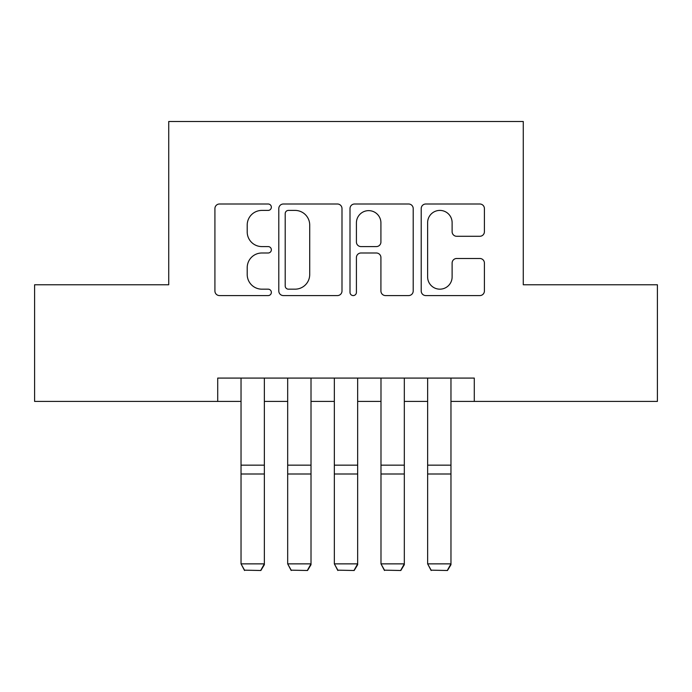 <?xml version="1.0" encoding="UTF-8"?>
<svg xmlns="http://www.w3.org/2000/svg" width="692" height="692" viewBox="0 0 692 692"><rect width="100%" height="100%" fill="white"/><g stroke="black" fill="none" stroke-linecap="round" stroke-linejoin="round"><path stroke-width="1.04" d="M271.359 207.202A3.209 3.209 0 0 0 268.15 204.002L219.502 204.002A4.576 4.576 0 0 0 214.918 208.577L214.918 291.003A4.576 4.576 0 0 0 219.502 295.579L268.15 295.579A3.209 3.209 0 0 0 271.359 292.379A3.209 3.209 0 0 0 268.15 289.17L261.861 289.17A14.653 14.653 0 0 1 247.208 274.516L247.208 267.648A14.653 14.653 0 0 1 261.861 252.995L268.15 252.995A3.209 3.209 0 0 0 271.359 249.795A3.209 3.209 0 0 0 268.15 246.586L261.861 246.586A14.653 14.653 0 0 1 247.208 231.932L247.208 225.064A14.653 14.653 0 0 1 261.861 210.411L268.15 210.411A3.209 3.209 0 0 0 271.359 207.202M479.824 236.283A4.576 4.576 0 0 0 484.409 231.699L484.409 208.577A4.576 4.576 0 0 0 479.824 204.002L425.796 204.002A4.576 4.576 0 0 0 421.212 208.577L421.212 291.003A4.576 4.576 0 0 0 425.796 295.579L479.824 295.579A4.576 4.576 0 0 0 484.409 291.003L484.409 263.072A4.576 4.576 0 0 0 479.824 258.488L456.703 258.488A4.576 4.576 0 0 0 452.118 263.072L452.118 276.921A12.248 12.248 0 0 1 439.87 289.17A12.248 12.248 0 0 1 427.621 276.921L427.621 222.66A12.248 12.248 0 0 1 439.87 210.411A12.248 12.248 0 0 1 452.118 222.66L452.118 231.699A4.576 4.576 0 0 0 456.703 236.283L479.824 236.283M217.712 401.412L34.6 401.412L34.6 284.775L168.727 284.775L168.727 121.498L523.273 121.498L523.273 284.775L657.4 284.775L657.4 401.412L474.288 401.412L474.288 378.083L217.712 378.083L217.712 401.412L241.032 401.412M341.995 208.577A4.576 4.576 0 0 0 337.411 204.002L283.383 204.002A4.576 4.576 0 0 0 278.798 208.577L278.798 291.003A4.576 4.576 0 0 0 283.383 295.579L337.411 295.579A4.576 4.576 0 0 0 341.995 291.003L341.995 208.577M354.589 204.002L408.617 204.002A4.576 4.576 0 0 1 413.202 208.577L413.202 291.003A4.576 4.576 0 0 1 408.617 295.579L385.496 295.579A4.576 4.576 0 0 1 380.92 291.003L380.92 257.571A4.576 4.576 0 0 0 376.336 252.995L360.999 252.995A4.576 4.576 0 0 0 356.415 257.571L356.415 292.379A3.209 3.209 0 0 1 353.214 295.579A3.209 3.209 0 0 1 350.005 292.379L350.005 208.577A4.576 4.576 0 0 1 354.589 204.002M264.361 401.412L287.682 401.412M311.011 401.412L334.34 401.412M357.66 401.412L380.989 401.412M404.318 401.412L427.639 401.412M450.968 401.412L474.288 401.412M288.417 210.411A3.209 3.209 0 0 0 285.208 213.612L285.208 285.969A3.209 3.209 0 0 0 288.417 289.17L295.06 289.17A14.653 14.653 0 0 0 309.713 274.516L309.713 225.064A14.653 14.653 0 0 0 295.06 210.411L288.417 210.411M380.92 222.885A12.248 12.248 0 0 0 368.663 210.636A12.248 12.248 0 0 0 356.415 222.885L356.415 242.01A4.576 4.576 0 0 0 360.999 246.586L376.336 246.586A4.576 4.576 0 0 0 380.92 242.01L380.92 222.885M264.361 378.083L264.361 564.707L260.858 570.502L244.535 570.165L260.858 570.502M244.535 570.502L241.032 563.868L264.361 563.868L260.858 570.165M241.032 378.083L241.032 563.868L244.535 570.165M311.011 378.083L311.011 564.707L307.516 570.502L291.185 570.165L307.516 570.502M291.185 570.502L287.682 563.868L311.011 563.868L307.516 570.165M287.682 378.083L287.682 563.868L291.185 570.165M357.66 378.083L357.66 564.707L354.166 570.502L337.834 570.165L354.166 570.502M337.834 570.502L334.34 563.868L357.66 563.868L354.166 570.165M334.34 378.083L334.34 563.868L337.834 570.165M404.318 378.083L404.318 564.707L400.815 570.502L384.484 570.165L400.815 570.502M384.484 570.502L380.989 563.868L404.318 563.868L400.815 570.165M380.989 378.083L380.989 563.868L384.484 570.165M450.968 378.083L450.968 564.707L447.464 570.502L431.142 570.165L447.464 570.502M431.142 570.502L427.639 563.868L450.968 563.868L447.464 570.165M427.639 378.083L427.639 563.868L431.142 570.165M264.361 465.162L241.032 465.162M264.361 474.003L241.032 474.003M311.011 465.162L287.682 465.162M311.011 474.003L287.682 474.003M357.66 465.162L334.34 465.162M357.66 474.003L334.34 474.003M404.318 465.162L380.989 465.162M404.318 474.003L380.989 474.003M450.968 465.162L427.639 465.162M450.968 474.003L427.639 474.003"/></g></svg>
